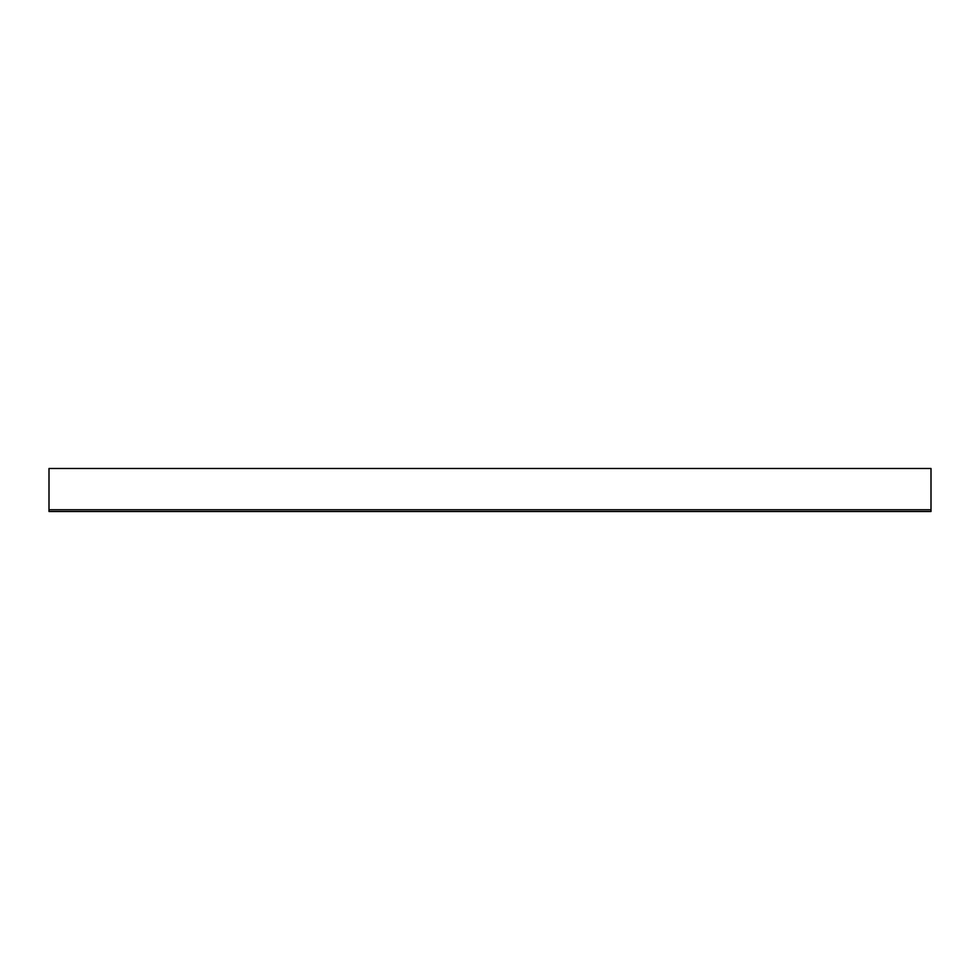 <?xml version="1.0" encoding="UTF-8"?>
<svg xmlns="http://www.w3.org/2000/svg" width="980" height="980" viewBox="0 0 980 980"><rect width="100%" height="100%" fill="white"/><g stroke="black" fill="none" stroke-linecap="round" stroke-linejoin="round"><path stroke-width="1.47" d="M931 509.759L931 511.511L49 511.511L49 509.759L931 509.759L931 468.489L49 468.489L49 509.759"/></g></svg>
